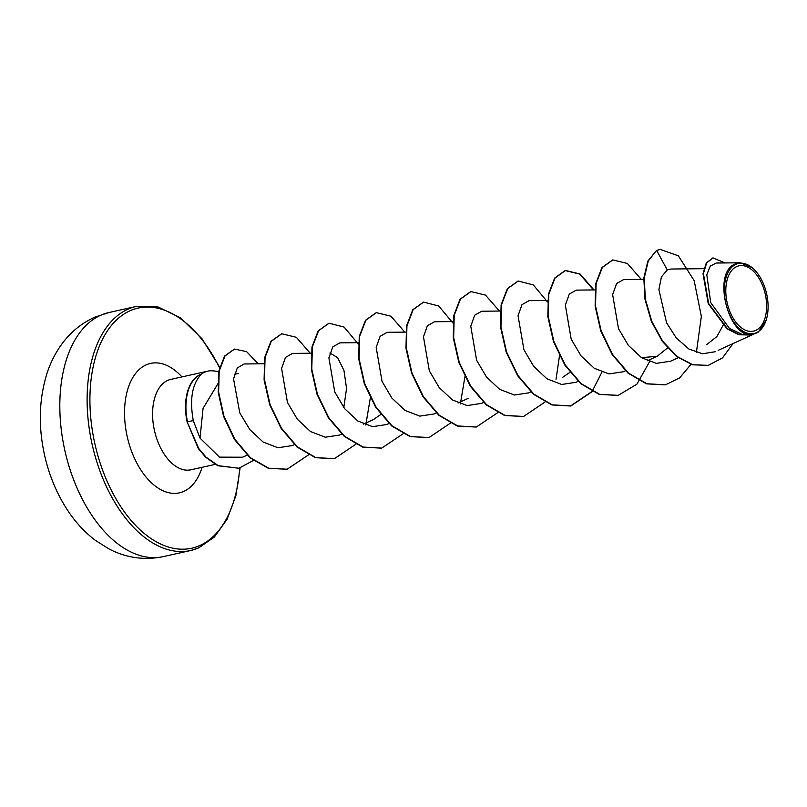 <?xml version="1.0" encoding="UTF-8"?>
<svg xmlns="http://www.w3.org/2000/svg" width="807" height="807" viewBox="0 0 807 807"><rect width="100%" height="100%" fill="white"/><g stroke="black" fill="none" stroke-linecap="round" stroke-linejoin="round"><path stroke-width="1.21" d="M736.801 266.522A33.46 19.539 -102.6 0 1 764.33 290.55A33.46 19.539 -102.6 0 1 755.624 330.456A33.46 19.539 -102.6 0 1 728.096 306.428A33.46 19.539 -102.6 0 1 736.801 266.522M736.125 264.232A35.861 20.942 -102.6 0 1 755.483 270.89A35.861 20.942 -102.6 0 1 766.337 319.532A35.861 20.942 -102.6 0 1 756.29 332.746A35.861 20.942 -102.6 0 1 726.794 307.003A35.861 20.942 -102.6 0 1 736.125 264.232M766.166 320.066L758.398 332.03L718.139 350.369M740.523 262.779L716.142 263.032L710.251 266.128L706.791 274.804L710.725 302.595L729.387 328.328L741.986 334.35L754.585 333.775C729.78 343.489 710.543 272.383 735.591 263.839L740.523 262.779L752.195 267.642M218.747 371.472L213.018 370.867A46.302 27.035 77.4 0 0 207.742 371.159A46.302 27.035 77.4 0 0 204.807 372.118A46.302 27.035 77.4 0 0 201.215 374.246L200.782 374.862C192.036 384.525 189.534 399.778 193.297 420.629L200.015 438.12L203.071 408.362L218.172 383.264M201.619 374.135A44.637 26.066 77.4 0 0 200.61 374.539A44.637 26.066 77.4 0 0 187.476 421.738L193.297 420.629M234.464 374.256L238.206 373.53M724.02 323.597L716.868 336.569L706.498 344.781M667.54 347.928L657.231 356.24L641.535 357.693M569.984 372.299L562.65 377.333M380.813 414.495L373.49 419.529L363.483 424.099M329.902 353.022L337.578 357.592L343.953 370.403L346.556 388.51L343.792 407.575M200.015 438.12L219.504 457.145L242.594 457.216L247.426 455.017M263.869 363.765L244.178 363.967L237.298 367.952L233.566 378.947L239.78 412.912L249.847 429.627L263.122 442.034L277.911 447.754L292.215 445.605L294.394 444.617M311.159 353.224L292.588 353.405L285.527 357.4L281.603 368.436L287.453 402.471L297.319 419.196L310.503 431.543L325.261 437.212L339.505 435.064L341.684 434.065M358.449 342.672L339.878 342.864L332.817 346.849L328.893 357.894L334.744 391.909L344.609 408.645L357.794 420.992L372.552 426.661L386.795 424.502M405.739 332.121L387.168 332.313L380.097 336.317L376.183 347.363L382.034 381.378L391.909 398.113L405.094 410.45L419.832 416.119L434.085 413.961L436.264 412.972M453.03 321.569L434.459 321.761L427.387 325.766L423.473 336.801L429.324 370.827L439.2 387.572L452.384 399.909L467.112 405.568L481.375 403.409L483.554 402.421M500.32 311.028L481.759 311.22L474.687 315.204L470.763 326.25L476.624 360.295L486.49 377.01L499.664 389.347L514.402 395.016L528.666 392.868L530.845 391.869M547.61 300.476L529.049 300.668L521.978 304.663L518.054 315.719L523.914 349.744L533.77 366.449L546.954 378.796L561.692 384.465L575.956 382.316L578.135 381.328M595.284 289.925L576.339 290.117L569.268 294.111L565.344 305.167L571.195 339.182L581.07 355.917L594.255 368.254L609.003 373.913L623.246 371.765L625.758 370.625M643.744 279.363L623.629 279.565L616.558 283.57L612.634 294.616L618.485 328.641L628.371 345.376L641.555 357.703L656.293 363.362L670.536 361.223L678.203 357.723M703.926 268.681L670.92 269.024L667.268 269.962L661.407 276.922L658.895 289.531L666.552 322.79L676.347 338.042L688.865 348.987L702.544 353.799L715.678 351.65M708.001 365.389L692.789 364.714L676.972 356.412L662.749 341.311L651.794 321.368L645.388 299.256L644.218 278.102L648.253 260.994L656.333 250.654L647.86 261.085L643.825 278.193L644.995 299.347L651.4 321.448L662.355 341.401L676.579 356.492L692.396 364.804L708.193 365.339M712.833 257.958L706.266 263.001L703.018 273.674L708.233 303.603L727.036 328.812L738.93 334.764L750.843 335.046M708.395 365.299L722.537 357.874L733.028 343.58M725.029 262.941L713.025 257.917L706.67 262.911L703.411 273.583L708.637 303.513L727.43 328.721L739.323 334.673L751.035 334.996L754.585 333.775M696.38 352.477L701.344 316.405L694.161 280.614L678.354 255.819L660.096 249.373L656.727 250.574L667.268 269.962M201.215 374.246L201.024 374.297A44.637 26.066 77.4 0 0 187.083 421.829L198.673 448.389L205.997 457.105L218.233 465.659L238.912 468.252L217.84 465.75L205.603 457.196L198.28 448.48L187.083 421.829M656.333 250.654L659.904 249.424M665.281 384.858L646.488 383.85L628.058 373.157L612.16 354.535L600.751 330.931L595.132 306.045L595.707 283.751L601.931 267.551L612.604 259.965M618.001 395.41L599.197 394.401L580.768 383.698L564.86 365.087L553.461 341.482L547.842 316.586L548.417 294.293L554.641 278.092L565.122 270.557L579.668 274.077L593.538 289.945M601.911 372.158L592.247 391.224M592.086 391.435L570.519 406.002L551.907 404.953L533.477 394.25L517.58 375.638L506.171 352.034L500.552 327.138L501.127 304.844L507.351 288.644L518.033 281.068M523.42 416.503L504.617 415.504L486.187 404.801L470.289 386.19L458.88 362.585L453.262 337.689L453.837 315.396L460.061 299.195L470.733 291.609M476.12 427.054L457.327 426.046L438.897 415.343L422.989 396.731L411.59 373.127L405.971 348.241L406.546 325.947L412.77 309.747L423.443 302.161M428.83 437.606L410.037 436.597L391.607 425.894L375.699 407.273L364.3 383.678L358.681 358.782L359.256 336.489L365.48 320.288L376.153 312.713M381.55 448.147L362.747 447.149L344.317 436.446L328.409 417.834L317.01 394.23L311.391 369.334L311.966 347.04L318.19 330.84L328.873 323.264M334.259 458.699L315.456 457.69L297.026 446.997L281.118 428.376L269.72 404.781L264.101 379.885L264.666 357.592L270.89 341.391L281.572 333.805M286.959 469.25L268.368 468.312L250.12 457.872L234.474 439.432L223.529 416.241L218.233 392.273L218.808 371.17L224.578 356.069L234.323 349.108M690.984 364.371L679.686 377.858L665.482 384.818L646.881 383.769L628.451 373.066L612.553 354.444L601.144 330.85L595.526 305.954L596.101 283.661L602.325 267.46L612.806 259.925L627.382 263.465L641.272 279.383M649.534 361.728L636.925 384.162L618.192 395.369L599.591 394.31L581.161 383.618L565.253 364.996L553.854 341.391L548.235 316.495L548.81 294.212L555.034 278.012L565.515 270.466L580.092 274.007L593.982 289.935M592.318 391.546L570.912 405.911L552.301 404.862L533.871 394.169L517.973 375.548L506.564 351.943L500.945 327.047L501.52 304.753L507.744 288.553L518.225 281.018L533.296 284.901L547.499 301.919M559.503 355.705L556.033 379.26M545.189 401.886L523.622 416.462L505.011 415.413L486.581 404.711L470.683 386.099L459.274 362.494L453.655 337.598L454.23 315.305L460.454 299.104L470.935 291.569L485.511 295.11L499.402 311.038M497.737 412.649L476.322 427.014L457.72 425.955L439.29 415.262L423.382 396.64L411.984 373.046L406.365 348.15L406.94 325.857L413.164 309.656L423.645 302.121L438.705 305.994L452.919 323.012M464.913 376.798L460.363 403.924M450.609 422.989L429.031 437.555L410.43 436.506L392 425.803L376.092 407.192L364.693 383.587L359.075 358.691L359.65 336.398L365.874 320.208L376.355 312.662L390.931 316.203L404.821 332.131M403.157 433.742L381.751 448.107L363.14 447.058L344.71 436.365L328.802 417.744L317.403 394.139L311.784 369.243L312.359 346.949L318.583 330.749L329.064 323.214L344.125 327.097L358.338 344.115M370.332 397.901L365.783 425.027M356.028 444.082L334.451 458.658L315.85 457.609L297.42 446.907L281.512 428.295L270.113 404.69L264.494 379.794L265.059 357.501L271.293 341.3L281.774 333.765L296.351 337.306L310.241 353.224M308.577 454.845L287.161 469.21L268.761 468.221L250.513 457.781L234.867 439.341L223.922 416.16L218.626 392.182L219.201 371.079L224.971 355.988L234.524 349.068L246.619 351.65L258.2 363.826M253.378 460.454L238.912 468.252M108.884 312.541A125.035 73.003 77.4 0 0 100.956 315.144A125.035 73.003 77.4 0 0 66.517 457.398A125.035 73.003 77.4 0 0 163.327 556.608L190.623 550.525A125.035 73.003 -102.6 0 1 93.814 451.315A125.035 73.003 -102.6 0 1 128.252 309.061A125.035 73.003 -102.6 0 1 136.181 306.458L108.884 312.541L94.933 317.111C81.91 322.982 71.077 331.687 62.442 343.247C55.703 352.306 50.538 362.393 46.947 373.51C39.069 398.951 38.201 425.854 44.365 454.22C49.187 476.18 57.63 495.902 69.695 513.383C77.079 523.975 85.673 532.993 95.468 540.428L109.157 549.042C126.427 557.95 144.483 560.472 163.327 556.608M239.659 468.07A123.027 71.833 -102.6 0 1 199.571 545.653A123.027 71.833 -102.6 0 1 98.373 457.337A123.027 71.833 -102.6 0 1 130.401 310.614A123.027 71.833 -102.6 0 1 219.776 368.285M215.166 464.388L190.916 469.795A46.302 27.035 -102.6 0 1 155.065 433.056A46.302 27.035 -102.6 0 1 167.816 380.369A46.302 27.035 -102.6 0 1 170.751 379.411L207.742 371.159M202.113 467.293A66.315 38.716 -102.6 0 1 183.623 491.473A66.315 38.716 -102.6 0 1 129.09 443.87A66.315 38.716 -102.6 0 1 146.339 364.794A66.315 38.716 -102.6 0 1 181.948 376.909M198.552 547.923A125.035 73.003 -102.6 0 1 190.623 550.525L198.794 547.842L214.369 536.988L227.049 519.355L235.856 495.851L240.113 467.959M219.938 367.649L201.921 338.658L180.576 317.847L157.98 306.932L136.181 306.458M757.117 332.716L755.302 333.543M657.231 356.24L647.234 360.81M468.07 398.436L458.073 403.006M388.974 423.514L386.795 424.512"/></g></svg>
